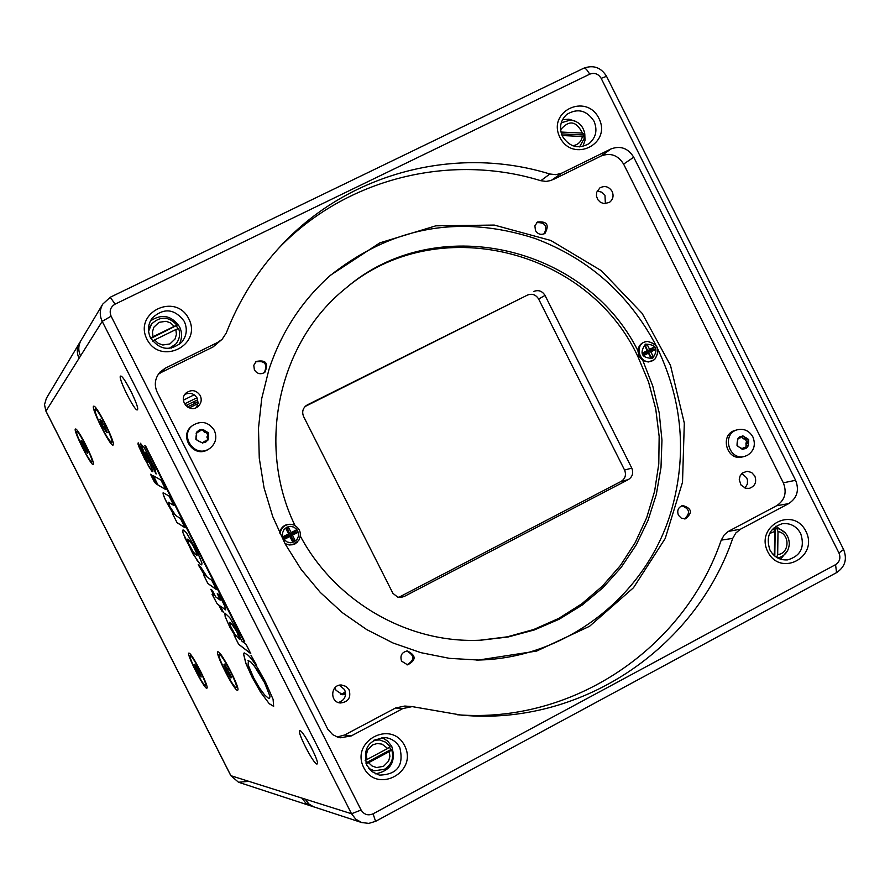 <?xml version="1.0" encoding="UTF-8"?>
<svg xmlns="http://www.w3.org/2000/svg" width="890" height="890" viewBox="0 0 890 890"><rect width="100%" height="100%" fill="white"/><g stroke="black" fill="none" stroke-linecap="round" stroke-linejoin="round"><path stroke-width="1.33" d="M738.044 438.269L737.053 444.366L738.066 446.38L741.581 448.771L743.74 448.916L742.293 449.283M743.784 438.926L746.02 438.336L743.017 438.403L745.431 439.393L746.443 441.407L745.876 447.225M748.712 439.538C748.746 449.406 744.852 451.441 737.031 445.645C737.009 435.777 740.892 433.742 748.712 439.538M738.355 438.18L740.035 437.936L738.11 438.447M741.604 436.701L744.173 436.411L742.66 435.878L740.035 437.936M744.173 436.411L745.253 437.813M746.02 438.336L747.678 438.803L745.431 439.393M746.443 441.407L748.69 440.817L747.678 438.803M748.69 440.817L748.09 442.464L745.853 443.042M745.82 443.988L748.056 443.409L748.09 442.464M748.056 443.409L748.535 445.122L746.287 445.701M741.882 449.072L747.533 446.969L748.535 445.122M744.908 447.67L743.74 448.916M742.672 448.237L745.442 447.314M741.937 437.012L743.017 438.403M752.884 436.923C755.922 444.744 754.108 450.885 747.422 455.324L744.585 456.403C728.61 461.02 721.323 433.53 737.51 429.736C744.162 428.401 749.291 430.805 752.884 436.923M744.585 456.403L742.438 456.926C726.496 461.532 719.231 434.109 735.385 430.326L737.51 429.736M196.356 432.295L197.435 431.606L196.167 433.552L196.657 435.332L195.934 438.025L197.002 440.127L202.653 443.064M204.856 432.407L205.724 431.761L204.9 431.216L204.033 431.861L206.636 432.885L207.693 434.976L207.248 440.728M208.605 433.018C208.494 443.264 204.255 445.378 195.889 439.36C196.011 429.102 200.25 426.989 208.605 433.018M197.435 431.606L199.282 431.55M201.151 429.892L202.887 430.404L203.754 429.77L201.585 429.47L199.26 431.35M203.754 429.77L204.9 431.216M205.724 431.761L207.504 432.251L206.636 432.885M207.693 434.976L208.56 434.353L207.504 432.251M208.56 434.353L207.025 436.678M206.97 437.657L207.893 436.055M207.848 437.034L208.338 438.826L207.459 439.438M202.442 443.142L204.578 441.295L207.737 440.505L208.338 438.826M204.377 441.462L203.087 442.753M203.51 442.074L204.578 441.295M202.887 430.404L204.033 431.861M196.59 432.24L198.403 431.984M214.301 430.315C217.293 437.602 215.747 443.665 209.662 448.527L208.104 449.439C193.72 457.493 179.324 434.954 192.741 425.364C201.385 420.291 208.571 421.938 214.301 430.315M209.662 448.527L207.27 450.006C192.919 458.039 178.556 435.555 191.94 425.987L192.741 425.364M681.829 505.798C689.728 508.813 690.596 513.185 684.443 518.926M255.653 361.874C264.897 360.394 267.779 364.01 264.308 372.71M292.654 539.318L291.62 539.852L292.143 540.886L293.333 540.274L290.496 535.057L292.443 535.19L295.091 540.408L292.521 541.721L289.884 536.503L284.733 539.129L283.421 536.514L284.377 538.305L285.401 537.783L284.789 536.57L283.765 537.093M293.333 540.274L295.091 540.408M292.143 540.886L292.521 541.721M286.257 529.261L288.939 534.534L285.924 528.671L286.257 529.261L287.459 528.649L288.493 527.358L285.924 528.671M284.377 538.305L284.733 539.129M292.81 539.24L291.62 539.852L289.884 536.503M289.461 535.58L285.334 537.693M294.167 531.864L294.812 532.965L295.825 532.454L295.213 531.241L289.962 534.011L291.13 532.576L288.493 527.358M295.213 531.241L296.259 529.951L291.13 532.576M297.672 541.832L294.59 544.235L285.401 544.369M279.505 532.654C281.396 526.402 285.557 523.654 291.987 524.421M288.56 533.889L283.421 536.514M295.825 532.454L297.583 532.565L296.259 529.951M297.583 532.565L292.443 535.19M289.962 534.011L287.815 529.75M286.78 530.295L287.982 529.683L287.459 528.649M294.69 532.91L290.496 535.057M288.939 534.534L284.811 536.648M294.812 532.965L294.201 531.753M657.855 349.125C682.53 401.412 687.058 455.168 671.416 510.393C646.908 595.555 565.806 659.134 476.651 660.057M329.311 276.289C391.188 226.739 459.685 214.112 534.801 238.387C588.401 258.501 628.774 294.123 655.908 345.242M646.529 341.582C641.534 342.416 638.642 345.409 637.852 350.571C584.864 244.884 435.221 210.897 345.91 288.115C278.637 341.771 255.897 445.067 294.979 525.489M654.061 359.849L648.287 362.007L642.847 360.528L652.804 386.149L659.212 412.871L661.96 440.183L660.992 467.573L656.308 494.506L647.987 520.472L636.183 544.958L621.098 567.509L603.008 587.667L582.249 605.011L559.22 619.206L534.345 629.942L508.134 636.984L481.078 640.166C409 644.037 335.63 602.263 300.364 536.147M650.59 357.413L651.124 357.135L648.309 352.095L650.857 351.895L653.405 356.957L650.99 358.192L648.443 353.13L643.615 355.599L642.335 353.063L647.175 350.593L644.627 345.531L647.041 344.297L649.589 349.358L654.417 346.889L651.747 349.069L647.809 351.083L649.589 349.358M651.124 357.135L653.405 356.957M643.036 353.519L646.841 351.583L647.175 350.593M643.225 354.821L642.625 353.642M643.537 354.543L647.341 352.596L648.443 353.13M637.852 350.571L638.953 356.267L642.847 360.528M651.747 349.069L652.448 350.104L655.685 349.425L654.417 346.889M655.685 349.425L650.857 351.895M647.809 351.083L645.461 345.843L644.927 346.11M645.461 345.843L647.041 344.297M652.259 350.082L648.309 352.095M653.405 349.614L652.815 348.435M645.962 346.844L645.406 347.078M652.448 350.104L651.858 348.925M305.125 406.485L527.481 295.079C532.153 293.322 535.869 294.635 538.628 299.029L624.569 470.042C626.438 474.871 625.292 478.664 621.12 481.412L398.764 597.346M621.12 481.412L628.318 479.599C632.523 476.818 633.68 472.991 631.789 468.118L624.569 470.042M628.318 479.599L404.138 596.523L399.009 597.223M306.049 405.684L306.683 405.239C302.778 408.176 301.755 411.948 303.612 416.565L392.935 593.363L397.641 597.068L400.611 597.468L404.138 596.523M307.361 404.872L527.481 295.079M538.628 299.029L545.025 295.424C542.244 290.986 538.483 289.662 533.766 291.442M545.025 295.424L631.789 468.118M480.055 640.21L507.311 636.828L533.689 629.519L558.664 618.45L581.726 603.876L602.43 586.11L620.386 565.528L635.238 542.544L646.707 517.624L654.606 491.28L658.778 464.013L659.156 436.378L655.73 408.911L648.599 382.122L637.885 356.556C587.322 248.21 435.8 211.119 345.12 288.772M605.367 203.688L604.966 195.255L601.918 192.218L597.179 191.038M745.019 488.054L747.366 484.049L747.478 480.088L746.688 477.819L741.793 473.502M338.378 702.522C344.641 700.33 346.722 696.047 344.619 689.65L339.401 685.222M196.401 407.542L198.125 403.014L197.191 398.219C194.131 393.491 190.037 392.212 184.898 394.381M375.569 773.833C390.788 770.74 396.195 761.618 391.778 746.443L387.684 741.07L381.977 737.554M368.805 768.426L374.245 770.785L369.784 769.583M375.091 739.523L379.685 739.946L373.789 740.258M575.062 121.096L568.866 119.204L562.502 119.694M582.917 146.461L585.008 140.386L584.786 133.856M785.158 532.787L775.757 526.257M780.586 559.198L787.739 550.365M178.912 344.775C182.216 338.945 182.428 332.949 179.558 326.786C171.581 315.416 161.869 313.469 150.41 320.923M148.463 329.078L151.634 323.96L148.574 331.303M169.044 348.413L175.719 344.107L171.247 348.135M196.857 553.725L192.54 544.691L188.202 539.351L187.412 539.407L188.613 543.479L193.241 551.989L197.013 555.638L196.935 553.68L192.618 544.658L187.623 539.151M197.013 555.638L196.935 553.68M200.094 564.149L192.841 553.747L182.806 532.442L182.584 530.418L183.64 530.051L186.422 532.754L196.746 550.476L201.952 563.125L201.707 564.872L200.094 564.149L196.946 560.188L185.231 538.472L182.884 532.398L182.951 529.995M201.763 564.839L200.172 564.115M205.045 575.997L198.225 564.761L200.795 567.13L207.225 577.109L211.698 580.213L216.426 589.569L207.904 583.562L203.543 574.962L205.112 575.952L198.403 564.916M207.904 583.562L203.688 575.062M216.359 589.425L207.982 583.517M142.967 450.841L140.431 443.587L144.136 447.47L155.105 469.119L156.084 474.036L148.975 458.116L145.437 452.509L152.946 471.144L152.001 471.4L148.708 466.46L137.995 444.11L138.195 442.853L147.963 462.633L140.642 443.231M137.995 444.11L138.184 442.831M139.485 448.226L138.072 444.077M144.859 459.418L139.563 448.193M152.001 471.4L144.936 459.374M152.791 471.711L152.079 471.366M145.504 452.476L146.672 453.889M148.975 458.116L146.75 453.856M151.411 463.401L149.053 458.072M151.845 465.37L151.489 463.367M156.084 474.036L151.89 465.359M148.052 462.578L143.045 450.807M173.728 514.631L166.508 502.149C163.86 496.753 162.748 493.605 163.148 492.704L169.078 496.086L173.828 505.453L168.366 502.216L169.934 506.61L175.664 515.499L180.403 518.436L185.142 527.803L177.077 522.708L172.649 513.964L173.795 514.598L166.586 502.105C163.994 496.843 162.87 493.705 163.193 492.682M177.077 522.708L172.793 514.053M185.076 527.67L177.155 522.664M173.761 505.331L168.41 502.216M251.013 655.352L256.632 665.175L251.013 655.352M255.564 664.352L251.169 655.474M256.543 665.019L255.641 664.307M230.532 626.148L235.26 634.859L239.354 639.142L237.063 632.289L233.369 625.937L229.553 622.332L230.532 626.148M231.144 623.211L229.609 622.31M239.41 637.83L237.141 632.256L231.222 623.167M239.41 639.109L239.488 637.785M235.26 636.228L229.876 627.239L225.17 616.703L224.936 613.099L229.742 617.66L236.996 629.898L241.691 640.967L246.041 644.271L250.791 653.66L238.665 644.327L234.126 635.371L235.338 636.183L228.73 624.791L225.248 616.67L224.769 613.132M238.665 644.327L234.281 635.482M250.713 653.505L238.743 644.293M210.83 589.336L212.376 590.426L215.614 596.834L220.153 600.094L217.282 593.519L219.14 594.843L224.458 605.489L225.737 609.906L220.297 606.079L223.412 612.231L221.844 611.074L218.729 604.933L217.115 603.765L212.042 594.264L214.067 595.721L210.83 589.336M214.067 595.721L210.975 589.436M217.115 603.765L212.198 594.375M218.729 604.933L217.193 603.72M221.844 611.074L218.807 604.9M223.345 612.086L221.922 611.041M220.297 606.079L225.771 609.884M220.297 600.094L217.438 593.641M152.568 475.994L156.507 484.171L154.593 482.38L151.122 475.527L150.699 474.236L152.568 475.994M156.473 484.16L154.671 482.347L150.71 474.248M153.258 475.694L160.979 480.088L165.785 489.589L157.997 485.05L153.258 475.694M157.997 485.05L153.392 475.772M165.729 489.467L158.075 485.017M145.704 446.19L244.706 641.634L243.66 640.856L144.836 445.734L145.704 446.19M243.66 640.856L144.959 445.801M244.628 641.479L243.738 640.811M269.937 696.236L264.386 682.218L256.91 669.313L250.913 662.038L248.421 660.68L248.11 664.841L253.75 677.98L259.391 687.87L264.597 694.912L268.635 698.416L269.47 698.539L270.015 696.202L264.386 682.218M269.57 698.494L270.015 696.202M264.319 682.263L253.995 665.542L250.835 662.082L247.976 660.658M269.269 703.745L260.614 692.253L252.037 677.068L245.896 663.517L243.526 653.916L244.172 652.882L247.643 654.851C249.979 656.731 253.361 661.181 257.788 668.212L265.509 682.04L273.096 699.329L273.653 706.337L269.269 703.745L260.681 692.22L252.115 677.023L245.974 663.484L243.604 653.883L244.149 652.893M273.631 706.348L269.347 703.701M316.885 764.054L317.341 763.865C319.466 761.74 303.434 730.957 300.108 730.768C295.469 728.799 313.158 763.876 316.885 764.054M137.449 409.756L137.561 409.578C139.474 406.941 123.944 375.825 120.862 376.114C116.345 374.757 135.213 413.005 137.449 409.756M401.535 661.103C399.888 655.552 401.824 652.181 407.353 650.968C416.275 655.452 416.364 660.08 407.609 664.875L401.535 661.103M406.697 651.013C414.796 655.485 414.885 660.091 406.964 664.841M535.457 230.555L534.89 225.826L537.493 222.011C547.016 221.098 549.519 224.881 545.003 233.358C541.12 235.272 537.927 234.337 535.457 230.555M536.737 222.622C545.214 222.333 547.695 226.071 544.157 233.825M254.395 369.895L253.784 365.356L256.098 361.474C265.954 359.538 268.847 363.165 264.808 372.354C260.637 374.768 257.166 373.945 254.395 369.895M678.403 515.188C676.801 510.415 678.269 507.189 682.786 505.52C691.919 508.357 692.798 512.785 685.433 518.826L681.362 518.202L678.403 515.188M268.891 369.717C281.24 332.281 301.832 300.731 330.691 275.077L379.885 242.848L435.833 225.826L494.25 225.07L550.777 240.456L601.295 270.66L642.168 313.38L670.515 365.456L684.31 423.128L682.519 482.235L665.208 538.483L633.491 587.734L589.581 626.271L536.614 651.068L478.497 660.046L449.472 658.355L420.814 652.648L393.057 643.003L366.713 629.586L342.316 612.643L320.322 592.462L301.154 569.422L285.189 543.979L272.74 516.589L264.041 487.798L259.268 458.15L258.489 428.201L261.727 398.542L268.891 369.717M184.252 321.346C187.668 329.022 186.744 336.053 181.493 342.439C169.79 351.561 159.466 350.026 150.521 337.833C147.328 330.813 147.896 324.194 152.257 317.964C163.938 307.517 174.607 308.641 184.252 321.346M146.961 339.224C160.345 366.079 202.519 345.32 188.791 318.776C175.553 291.976 133.233 312.524 146.961 339.224M559.932 137.383C572.76 163.359 612.075 144.013 598.914 118.337C586.221 92.415 546.772 111.562 559.932 137.383M363.754 767.625C377.037 794.292 418.3 772.097 404.661 745.753C391.522 719.142 350.126 741.125 363.754 767.625M412.159 706.604L404.817 706.048L395.538 707.995L402.747 708.585L412.159 706.604L461.432 715.126C580.08 726.362 694.945 649.333 732.726 538.394L735.83 532.988L740.591 529.149L728.254 531.441L724.293 534.812L721.234 540.13C684.288 648.265 573.16 723.904 457.416 714.759M402.747 708.585L351.227 735.941L344.708 734.973L337.154 736.998M278.414 248.521C345.353 178.512 449.873 152.602 540.82 180.715L546.037 181.427L551.144 180.47L561.935 173.072L556.028 174.685L549.853 174.006C456.425 145.037 348.88 172.493 281.14 245.573C257.399 270.961 239.099 300.13 226.238 333.06L222.144 339.268L213.022 346.966L161.246 372.443L165.173 368.249L160.033 372.065C154.893 378.205 153.959 384.992 157.263 392.412L327.82 729.277L332.649 734.606L337.978 737.265L340.303 737.788L351.227 735.941M165.173 368.249L217.672 342.428L213.022 346.966M222.144 339.268L217.672 342.428M561.935 173.072L610.996 148.941L601.184 155.95L552.735 179.791M601.184 155.95C610.573 152.49 618.049 155.205 623.612 164.105L633.725 157.219C628.095 148.196 620.519 145.437 610.996 148.941M633.725 157.219L795.604 480.289L783.334 482.803C787.116 492.537 784.858 500.202 776.558 505.787L729.01 531.019M776.558 505.787L788.751 503.573C797.151 497.922 799.443 490.156 795.604 480.289M788.751 503.573L740.591 529.149M767.77 551.722C780.508 577.521 818.978 556.828 805.917 531.341C793.302 505.598 754.709 526.09 767.77 551.722M593.964 121.096C597.68 130.029 596.066 137.527 589.102 143.602C578.478 149.464 569.611 147.084 562.524 136.459C558.887 127.837 560.322 120.484 566.83 114.376C577.577 107.979 586.621 110.215 593.964 121.096M800.689 533.522C805.061 547.194 800.711 555.972 787.639 559.888C779.851 560.377 773.955 557.073 769.928 549.964C765.578 536.648 769.705 527.892 782.321 523.687C790.376 522.886 796.494 526.168 800.689 533.522M399.832 747.711C404.082 765.478 397.252 774.611 379.363 775.123L372.031 771.663L366.847 765.333C362.497 748.345 368.872 739.134 385.971 737.677C392.178 738.733 396.795 742.082 399.832 747.711M311.778 748.401L309.509 744.085M132.477 394.448L129.94 389.353M395.538 707.995L344.708 734.973M161.246 372.443L158.275 374.301M623.612 164.105L783.334 482.803M200.25 395.583C202.019 399.743 201.296 403.359 198.07 406.441C189.792 413.939 177.666 400.066 186.21 392.879C191.717 389.208 196.39 390.109 200.25 395.583M349.114 689.884C351.205 697.593 348.357 701.954 340.57 702.978C329.445 702.544 330.546 684.132 341.627 685.022L346.021 686.424L349.114 689.884M754.831 476.039C756.889 482.113 755.054 486.218 749.324 488.365L745.664 488.254L741.07 485.117L739.245 479.721L740.046 476.005L742.293 473.057L747.122 471.255L751.616 472.49L754.831 476.039M612.131 191.428C613.955 195.934 613.032 199.605 609.361 202.442L604.043 203.632L600.505 202.353L597.791 199.649L596.433 196.056L596.689 192.273L599.927 187.857C604.889 185.376 608.949 186.566 612.131 191.428M150.644 338.067L153.013 336.732L152.435 331.903L153.814 327.286L158.976 322.336L166.096 321.29L170.669 322.992L174.229 326.352L177.021 325.273C168.855 316.273 160.389 315.839 151.634 323.96M177.021 325.273L150.855 338.445M153.013 336.732L174.229 326.352M176.465 325.929L177.922 328.744M175.719 344.107C179.569 339.479 180.548 334.262 178.634 328.466L175.842 329.556L176.42 334.373L175.052 338.99L169.901 343.941L162.781 344.997L158.197 343.295L154.626 339.935L152.602 341.081M175.842 329.556L154.626 339.935M769.594 533.522L774.712 531.464L773.354 528.193M774.055 555.416L774.4 554.426L772.576 553.903M774.4 554.426L774.712 531.464M777.715 557.997C784.847 556.15 788.718 551.388 789.341 543.701C788.796 535.368 784.635 530.24 776.837 528.304L778.005 531.586C790.175 533.355 789.908 553.691 777.682 554.548L776.692 557.407M773.644 528.404L776.837 528.304M774.812 556.061L775.19 528.56M778.005 531.586L777.682 554.548M579.59 146.894L584.786 137.383L582.372 136.504C581.237 141.833 578.033 144.903 572.737 145.738M582.372 136.504L562.08 135.514M560.589 129.806C568.999 119.727 576.264 120.817 582.383 133.088L584.797 133.978C583.239 125.779 578.422 121.14 570.334 120.061L561.234 122.831M584.797 133.978L583.495 134.969L583.584 136.949M583.495 134.969L561.468 133.889M560.956 132.043L582.383 133.088M365.111 760.26L366.936 759.526L366.346 754.676L367.67 749.981L372.71 744.841L377.293 743.506L382.021 744.129L387.695 748.446L390.12 746.654L385.604 742.171L379.685 739.946M366.936 759.526L387.695 748.446M374.245 770.785L384.458 769.316C391.656 764.666 394.081 758.169 391.722 749.825L389.308 751.616L389.898 756.456L388.585 761.15L383.557 766.29L376.57 767.569L372.065 765.99L368.549 762.708L366.101 763.687M389.531 747.099L390.755 749.669L391.722 749.825M365.846 762.975L390.755 749.669M389.308 751.616L368.549 762.708M237.474 690.295C233.992 690.874 213.366 649.834 218.139 651.836C221.488 651.825 240.022 687.825 237.83 690.084L237.474 690.295M93.272 464.38C91.436 467.217 71.723 427.634 75.672 429.036C78.32 428.691 95.085 462.099 93.361 464.246L93.272 464.38M113.163 444.989C110.894 448.315 89.245 404.683 93.939 406.229C97.099 405.862 115.3 442.185 113.264 444.822L113.163 444.989M206.78 688.248C203.921 688.793 185.076 651.38 189.103 653.138C191.884 653.071 208.916 686.212 207.047 688.081L206.78 688.248M248.744 781.353L238.509 782.243L230.766 775.579M45.946 411.213L44.522 404.627L46.38 398.297L44.5 404.683L45.935 411.191L230.788 775.613L238.509 782.243L311.066 805.984L305.726 802.969L301.91 798.096L230.899 775.691L45.968 411.091L102.205 321.368L351.528 813.749L305.103 799.098L308.941 804.015L313.491 806.752L361.752 822.571L355.778 819.201L351.528 813.749L361.095 810.011L111.105 316.195C109.103 311.022 110.427 307.005 115.099 304.135L589.781 74.148C594.553 72.424 598.347 73.826 601.162 78.342L838.959 552.99C840.883 557.919 839.748 561.812 835.565 564.661L373.077 813.816C368.048 815.908 364.055 814.639 361.095 810.011M194.187 394.815L183.385 400.166M187.501 407.019L197.502 402.058L196.79 400.255L185.787 405.584M197.502 402.058L187.423 406.964M334.84 687.87L336.108 690.373L342.695 694.745L345.565 694.389M345.587 693.777L340.547 694.311M342.472 693.599L345.431 692.042M87.776 453.132L85.663 447.681L81.335 440.583M82.525 441.796L81.88 442.897L82.903 442.386M83.215 442.953L82.002 443.565L81.88 442.897M90.736 461.031C86.441 456.514 74.727 431.895 76.751 431.639C78.409 429.67 94.373 461.476 91.926 461.854L90.736 461.031M87.543 453.244L87.298 451.964M87.142 451.575L86.842 452.198M86.497 449.394L85.206 450.029L86.308 451.842M85.206 450.029L84.383 448.326L85.674 447.692M85.117 446.713L83.871 447.336L84.383 448.326M83.871 447.336L83.015 445.834L84.294 445.2M82.002 443.565L83.015 445.834M81.658 442.219L81.035 440.739M231.534 677.368L224.636 664.118M225.081 664.741L224.491 664.196M224.625 664.975L223.969 664.674L224.525 666.254L225.626 665.687M226.639 667.489L225.437 668.112L225.882 669.124L227.273 668.401M228.096 669.625L226.405 670.504L225.882 669.124M236.295 687.414L236.195 687.481C233.948 689.26 216.303 654.984 219.296 654.64C221.376 652.693 238.765 686.212 236.295 687.414M231.411 677.435L231.367 676.812M231.144 676.3L230.076 676.856L230.955 678.069L230.933 677.034M230.076 676.856L229.086 675.076L230.254 674.464M229.798 673.53L228.53 674.186L229.086 675.076M228.53 674.186L227.762 673.096L229.32 672.284M226.405 670.504L227.762 673.096M225.437 668.112L224.525 666.254M107.189 432.64L104.664 426.165L100.17 419.09M103.162 430.026C97.233 418.445 94.54 411.469 95.074 409.089C97.088 406.797 114.565 441.685 111.673 442.23C110.382 442.174 107.545 438.103 103.162 430.026M106.934 432.763L106.199 431.728L106.722 431.472M106.566 431.105L106.199 431.728M105.899 431.45L103.574 427.823L105.142 427.044M104.553 425.987L103.006 426.755L103.574 427.823M103.006 426.755L102.083 425.175L103.629 424.408M102.383 421.916L100.926 422.628L102.083 425.175M100.926 422.628L100.759 421.771L102.016 421.148M101.605 420.425L100.481 420.981L100.759 421.771M100.481 420.981L99.769 419.279M201.24 676.912L197.513 668.346L194.765 664.285M195.522 665.475L195.188 666.276L195.833 665.931M196.134 666.176L195.188 666.276M203.621 683.898C198.615 677.59 188.202 655.73 190.193 655.696C191.962 654.005 208.171 685.556 205.59 685.678L203.621 683.898M200.973 677.045L200.695 675.532M200.595 674.931L200.183 675.799M199.827 675.332L200.561 674.464M199.549 672.351L198.248 673.018L199.449 675.043M198.248 673.018L197.48 671.383L198.67 670.771M198.17 669.758L196.968 670.381L197.48 671.383M196.968 670.381L196.078 668.779L197.402 668.101M195.166 666.677L196.078 668.779M195.032 665.742L194.51 664.418M279.938 533.566C281.707 526.212 286.269 523.309 293.611 524.866C300.275 528.46 301.977 533.677 298.717 540.508L292.821 544.725L289.161 544.991L284.978 543.579M294.212 541.865L296.971 539.54L298.45 536.225L298.361 532.576L296.715 529.316L293.834 527.091L290.296 526.335L286.791 527.203L284.032 529.539L282.542 532.854L282.642 536.503L284.288 539.774L287.17 541.999L290.707 542.744L294.212 541.865M652.96 360.506C639.699 367.492 632.479 342.294 647.497 341.471C657.988 344.074 660.424 349.993 654.829 359.237L652.96 360.506M652.593 358.358C658.811 349.214 656.431 344.474 645.439 344.13C639.209 353.274 641.59 358.025 652.593 358.358M721.234 540.13L732.726 538.394M549.853 174.006L540.82 180.715M583.473 68.374L584.685 68.185L586.477 69.376L589.781 74.148M601.162 78.342L606.546 76.317L843.598 549.53L838.959 552.99M115.099 304.135L110.249 297.249L102.751 304.113C99.624 309.72 99.446 315.472 102.205 321.368L111.105 316.195M835.565 564.661L836.556 572.637C845.01 566.963 847.38 559.298 843.664 549.664M361.752 822.571L368.849 823.372L375.591 821.337L373.077 813.816M80.556 355.922C78.064 350.616 78.231 345.431 81.046 340.38L102.751 304.113L110.249 297.249M46.38 398.297L79.555 342.873C76.763 347.89 76.596 353.03 79.065 358.292M189.247 407.898L198.07 403.526M184.553 403.904L196.946 397.763L184.553 403.904M186.789 405.084L187.679 406.841M193.764 401.624L194.654 403.381M301.91 798.096L305.103 799.098M105.877 429.013L104.486 429.703M740.191 437.902L737.966 438.503M745.575 447.27L743.339 447.848M199.972 431.049L199.115 431.695M293.611 524.866C300.286 528.471 301.988 533.677 298.717 540.508M647.497 341.471C658.166 343.907 660.614 349.826 654.829 359.237M110.293 297.227L583.662 68.252C593.33 64.714 600.939 67.373 606.502 76.228M375.658 821.303L836.556 572.637M81.046 340.38L79.555 342.873M314.326 807.052L311.066 805.984M91.926 461.854L92.916 461.354M76.751 431.639L77.775 431.138M236.239 687.458L237.408 686.846M219.296 654.64L220.464 654.028M111.673 442.23L112.863 441.64M95.119 409.077L96.298 408.488M205.623 685.656L206.602 685.155M190.193 655.696L191.172 655.196"/></g></svg>
